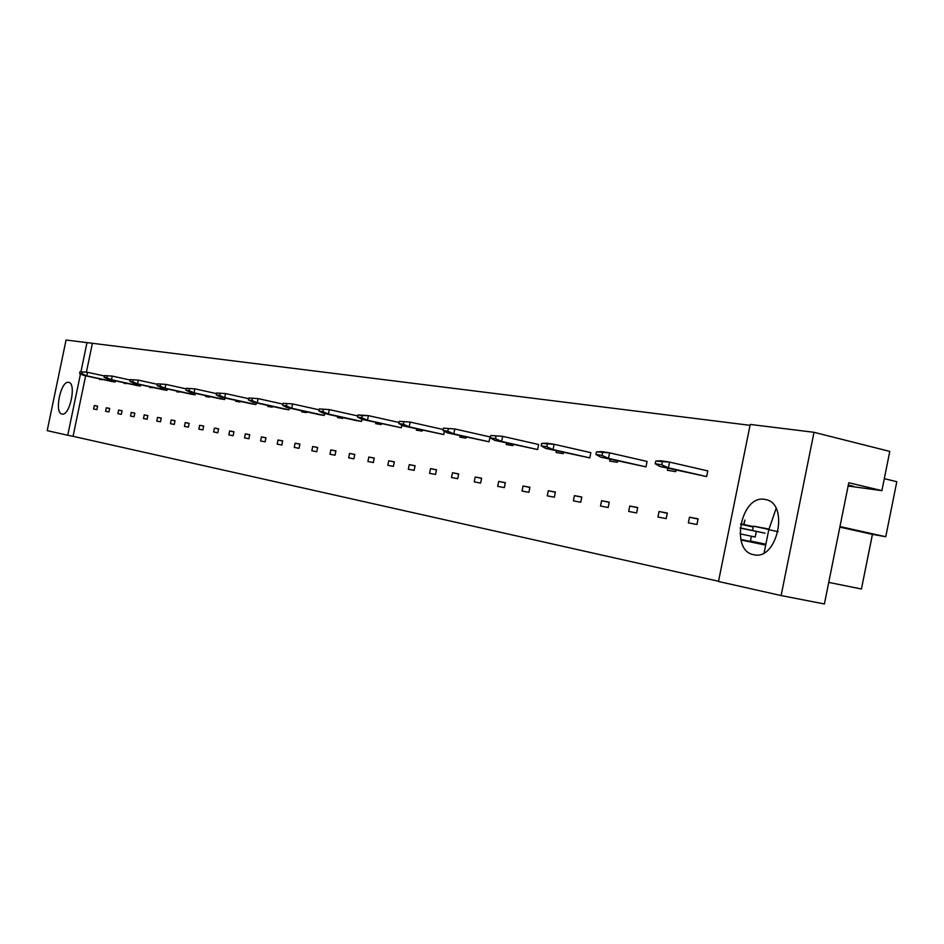 <?xml version="1.0" encoding="UTF-8"?>
<svg xmlns="http://www.w3.org/2000/svg" width="944" height="944" viewBox="0 0 944 944"><rect width="100%" height="100%" fill="white"/><g stroke="black" fill="none" stroke-linecap="round" stroke-linejoin="round"><path stroke-width="1.42" d="M753.76 554.706C729.665 551.06 741.158 494.16 764.911 499.423L765.608 499.553C789.703 503.412 777.337 561.019 753.772 554.706L753.76 554.706M62.009 414.05C53.973 413.177 60.817 380.29 68.605 382.355L68.711 382.367C76.783 383.24 69.762 416.469 62.021 414.05L62.009 414.05M80.488 373.895L67.732 435.255L47.2 430.641L66.056 340.029L86.99 342.613L80.924 371.806M750.232 424.434L814.011 432.305L781.113 595.558L718.49 581.48L750.232 424.434M764.144 552.771L768.805 529.69L776.11 508.533M814.011 432.305L889.779 451.409L881.897 490.644L848.774 482.762L824.395 603.971L781.113 595.558M848.113 486.018L881.897 490.644M750.055 425.331L86.99 342.613M85.644 375.806L73.054 436.317L718.526 581.268M73.054 436.317L67.732 435.255M828.726 582.401L861.424 589.009L872.409 534.351L885.755 536.723L896.8 481.711L884.304 478.679M885.755 536.723L839.959 526.563M861.424 589.009L872.457 534.363L839.853 527.13M743.612 524.475L744.946 520.05L744.025 524.569M765.69 545.113L740.91 539.98M92.288 343.817L86.4 372.113M655.738 461.073L661.024 460.778L669.567 462.1L707.788 470.914L706.643 476.578L659.868 466.478L668.411 467.823L669.567 462.1L655.738 461.073L655.195 463.74L661.768 464.778L662.31 462.1M689.486 517.218L698.088 518.834L696.943 524.498L688.341 522.858L689.486 517.218L698.053 519.058M676.01 470.159L675.703 471.634L667.396 470.301L667.797 468.283M659.042 511.506L667.314 513.064L666.181 518.61L657.921 517.029L659.042 511.506L667.266 513.265M596.478 451.893L601.706 451.621L609.6 452.849L647.065 461.439L645.967 466.879L600.585 457.097L608.479 458.347L609.6 452.849L596.478 451.893L595.959 454.453L602.036 455.409L602.555 452.837M629.766 506.019L637.719 507.506L636.61 512.946L628.657 511.424L629.766 506.019L637.672 507.707M617.612 460.967L617.341 462.3L609.647 461.073L610.013 459.244M601.576 500.721L609.246 502.161L608.16 507.506L600.502 506.043L601.576 500.721L609.199 502.35M541.644 443.397L546.812 443.161L554.128 444.282L590.85 452.66L589.776 457.887L545.738 448.424L553.054 449.58L554.128 444.282L541.644 443.397L541.148 445.863L546.777 446.736L547.284 444.27M574.436 495.635L581.823 497.016L580.749 502.255L573.374 500.851L574.436 495.635L581.787 497.193M563.462 452.436L563.226 453.651L556.075 452.506L556.405 450.843M548.287 490.727L555.402 492.06L554.352 497.205L547.237 495.848L548.287 490.727L555.367 492.237M490.774 435.503L502.668 436.34L538.635 444.506L537.608 449.556L494.833 440.376L501.63 441.45L502.668 436.34L490.774 435.503L490.29 437.886L495.517 438.7L496.001 436.317M523.059 485.983L529.914 487.281L528.888 492.331L522.032 491.022L523.059 485.983L529.891 487.446M513.123 444.494L512.899 445.603L506.244 444.541L506.55 443.019M498.715 481.416L505.335 482.667L504.32 487.623L497.7 486.361L498.715 481.416L505.3 482.821M443.444 428.163L454.796 428.954L490.042 436.919L489.039 441.792L447.456 432.883L453.793 433.886L454.796 428.954L443.444 428.163L442.972 430.464L447.845 431.231L448.317 428.918M475.21 477.003L481.605 478.207L480.602 483.092L474.207 481.865L475.21 477.003L481.57 478.36M466.206 437.084L465.994 438.11L459.775 437.107L460.07 435.715M452.495 472.743L458.678 473.9L457.687 478.702L451.515 477.522L452.495 472.743L458.642 474.053M444.388 431.231L443.715 434.547L403.265 425.897L409.177 426.83L410.156 422.074L399.288 421.319L398.828 423.537L403.383 424.257L403.843 422.027M430.535 468.625L436.506 469.746L435.538 474.466L429.567 473.322L430.535 468.625L436.482 469.888M422.357 430.157L422.169 431.101L416.351 430.169L416.623 428.883M409.283 464.637L415.077 465.722L414.121 470.36L408.339 469.251L409.283 464.637L415.041 465.852M401.849 425.142L401.318 427.762L361.941 419.36L361.564 421.413L356.277 420.564L323.214 413.236L328.406 414.062L329.314 409.602L319.332 408.929L318.895 411.006L322.895 411.631L323.32 409.543M388.727 460.778L394.332 461.828L393.388 466.395L387.795 465.321L388.727 460.778L394.297 461.958M381.305 423.667L381.128 424.54L375.677 423.667L375.913 422.475M368.821 457.038L374.237 458.064L373.317 462.548L367.9 461.51L368.821 457.038L374.213 458.182M349.528 453.427L354.791 454.406L353.882 458.831L348.631 457.828L349.528 453.427L354.755 454.524M342.778 417.578L342.613 418.381L337.48 417.567L337.716 416.457M330.837 449.91L335.922 450.866L335.037 455.22L329.94 454.253L330.837 449.91L335.899 450.984M324.618 413.555L324.229 415.443L319.261 414.652L286.846 407.489L291.72 408.256L292.616 403.938L283.011 403.3L282.598 405.306L286.351 405.896L286.764 403.879M312.7 446.512L317.644 447.432L316.759 451.728L311.827 450.784L312.7 446.512L317.621 447.55M306.552 411.844L306.387 412.599L301.573 411.82L301.785 410.793M295.106 443.208L299.897 444.105L299.036 448.329L294.245 447.409L295.106 443.208L299.885 444.211M289.442 408.068L289.088 409.826L284.404 409.082L252.626 402.073L257.228 402.805L258.09 398.604L248.85 398.002L248.437 399.949L251.977 400.504L252.378 398.545M278.032 439.998L282.681 440.872L281.831 445.037L277.17 444.152L278.032 439.998L282.669 440.978M272.427 406.439L272.273 407.147L267.73 406.416L267.931 405.448M261.441 436.895L265.972 437.745L265.122 441.839L260.603 440.978L261.441 436.895L265.948 437.839M256.296 402.887L255.954 404.528L251.529 403.831L220.377 396.976L224.719 397.66L225.557 393.589L216.648 393.011L216.259 394.911L219.586 395.43L219.987 393.53M245.334 433.862L249.723 434.688L248.897 438.736L244.508 437.886L245.334 433.862L249.712 434.795M240.224 401.342L240.083 401.991L235.788 401.306L235.976 400.409M229.675 430.924L233.947 431.727L233.121 435.715L228.849 434.901L229.675 430.924L233.923 431.821M224.979 397.99L224.66 399.524L220.483 398.864L189.933 392.161L194.027 392.81L194.853 388.845L186.251 388.303L185.874 390.143L189.024 390.639L189.402 388.786M214.453 428.069L218.607 428.847L217.793 432.777L213.639 431.986L214.453 428.069L218.583 428.942M209.792 396.515L209.662 397.129L205.603 396.48L205.768 395.63M199.644 425.296L203.68 426.051L202.877 429.921L198.842 429.154L199.644 425.296L203.656 426.133M195.361 393.353L195.066 394.804L191.113 394.167L161.141 387.606L165.011 388.22L165.814 384.373L157.506 383.842L157.141 385.636L160.114 386.108L160.492 384.302M185.225 422.582L189.166 423.325L188.375 427.148L184.446 426.393L185.225 422.582L189.142 423.408M180.977 391.949L177.012 391.913L177.177 391.123M171.206 419.95L175.029 420.67L174.251 424.446L170.427 423.714L171.206 419.95L175.018 420.753M167.3 388.963L167.029 390.32L163.277 389.719L133.871 383.299L137.541 383.878L138.32 380.125L130.296 379.618L129.93 381.364L132.75 381.813L133.116 380.054M157.542 417.39L161.271 418.086L160.504 421.815L156.775 421.095L157.542 417.39L161.259 418.168M153.66 387.618L149.895 387.583L150.061 386.828M144.231 414.9L147.866 415.572L147.111 419.242L143.476 418.558L144.231 414.9L147.854 415.655M140.691 384.786L140.42 386.061L136.868 385.494L108.005 379.205L111.498 379.759L112.253 376.101L104.477 375.618L104.123 377.317L106.802 377.742L107.156 376.031M131.275 412.457L134.815 413.13L134.06 416.752L130.52 416.068L131.275 412.457L134.791 413.201M127.735 383.512L124.16 383.465L124.301 382.757M118.637 410.085L122.083 410.734L121.339 414.322L117.894 413.661L118.637 410.085L122.071 410.805M115.404 380.821L115.156 382.025L111.77 381.482L83.438 375.323L86.754 375.842L87.497 372.29L79.969 371.818L79.615 373.482L82.163 373.883L82.506 372.219M106.306 407.773L109.681 408.41L108.938 411.938L105.575 411.301L106.306 407.773L109.657 408.481M103.085 379.594L99.686 379.559L99.828 378.886M94.294 405.519L97.574 406.132L96.854 409.625L93.574 409L94.294 405.519L97.562 406.203M740.12 527.849L765.065 533.195L740.096 528.062M740.002 533.82L755.176 537.042L756.286 531.531M740.698 523.849L753.347 526.575M740.615 524.298L753.265 527.023M740.78 539.425L765.785 544.688M765.867 544.24L750.445 540.983L751.4 536.239M752.557 530.516L753.442 526.15L768.947 529.029M753.442 526.15L768.853 529.478M104.406 375.983L87.497 372.29L79.969 371.818M115.156 382.025L86.754 375.842L82.163 373.883M79.615 373.482L83.438 375.323M130.201 380.043L112.253 376.101L104.477 375.618M140.42 386.061L111.498 379.759L106.802 377.742M104.123 377.317L108.005 379.205M157.412 384.314L138.32 380.125L130.296 379.618M167.029 390.32L137.541 383.878L132.75 381.813M129.93 381.364L133.871 383.299M186.145 388.845L165.814 384.373L157.506 383.842M195.066 394.804L165.011 388.22L160.114 386.108M157.141 385.636L161.141 387.606M216.518 393.624L194.853 388.845L186.251 388.303M224.66 399.524L194.027 392.81L189.024 390.639M185.874 390.143L189.933 392.161M248.697 398.71L225.557 393.589L216.648 393.011M255.954 404.528L224.719 397.66L219.586 395.43M216.259 394.911L220.377 396.976M282.846 404.103L258.09 398.604L248.85 398.002M289.088 409.826L257.228 402.805L251.977 400.504M248.437 399.949L252.626 402.073M319.143 409.838L292.616 403.938L283.011 403.3M324.229 415.443L291.72 408.256L286.351 405.896M282.598 405.306L286.846 407.489M357.8 415.95L329.314 409.602L319.332 408.929M361.564 421.413L328.406 414.062L322.895 411.631M318.895 411.006L323.214 413.236M399.052 422.487L368.42 415.631L367.476 420.233L361.941 419.36L357.564 417.071L361.823 417.732L362.272 415.584L358.012 414.923L357.564 417.071M401.318 427.762L367.476 420.233L361.823 417.732M358.012 414.923L368.42 415.631L362.272 415.584M443.173 429.496L410.156 422.074L399.288 421.319M443.715 434.547L409.177 426.83L403.383 424.257M398.828 423.537L403.265 425.897M489.039 441.792L453.793 433.886L447.845 431.231M442.972 430.464L447.456 432.883M537.608 449.556L501.63 441.45L495.517 438.7M490.29 437.886L494.833 440.376M589.776 457.887L553.054 449.58L546.777 446.736M541.148 445.863L545.738 448.424M645.967 466.879L608.479 458.347L602.036 455.409M595.959 454.453L600.585 457.097M706.643 476.578L668.411 467.823L661.768 464.778M655.195 463.74L659.868 466.478M768.805 529.69L778.127 531.696M848.302 485.086L853.647 486.349"/></g></svg>
